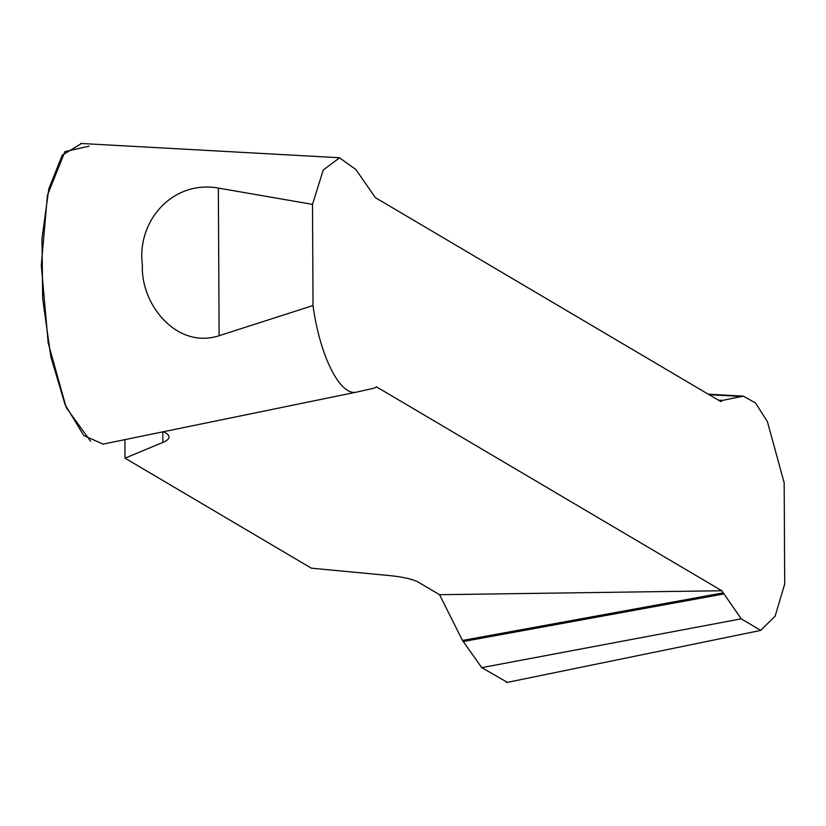 <?xml version="1.0" encoding="UTF-8"?>
<svg xmlns="http://www.w3.org/2000/svg" width="826" height="826" viewBox="0 0 826 826"><rect width="100%" height="100%" fill="white"/><g stroke="black" fill="none" stroke-linecap="round" stroke-linejoin="round"><path stroke-width="1.24" d="M741.263 618.829L760.663 630.362L775.098 616.279L784.7 584.034L784.173 482.869L767.395 421.58L755.491 402.974L743.379 396.16L722.523 400.383L720.809 401.612L375.396 197.662L355.934 169.578L339.486 157.838L323.234 170.011L312.496 204.373L313.033 305.527C320.013 357.131 340.673 397.182 357.1 391.999L374.674 388.024L376.388 386.795L721.8 590.745L741.263 618.829L481.764 667.645L462.488 640.46L439.556 594.71L418.555 582.309A60.35 12.204 179.7 0 0 388.096 575.443L311.34 568.174L125.005 458.151L162.836 442.437A60.35 12.204 179.7 0 0 169.051 436.995A60.35 12.204 179.7 0 0 165.85 433.103L163.496 431.719M506.627 681.915L481.764 667.645M219.117 335.717C176.816 349.491 140.513 304.598 142.371 264.785C136.682 221.843 171.88 179.944 218.343 188.06L219.117 335.717L313.033 305.527M356.553 392.113L103.147 444.089L83.798 435.591L65.089 404.688L50.799 356.533L42.673 298.682L41.971 238.621L48.806 188.824L62.27 155.185L80.587 144.085M312.496 204.373L218.343 188.06M439.556 594.71L721.8 590.745M124.902 439.628L125.005 458.151M462.488 640.46L722.895 592.923M463.128 641.544L723.535 594.008M718.352 400.156L722.523 400.383M719.033 400.558L721.893 400.713M89.063 146.192L64.903 151.623L47.423 195.256L41.3 265.291L48.197 343.017L66.235 407.621L90.612 441.27M709.121 394.704L740.096 396.408M162.836 442.437L162.774 431.864M743.328 396.129L708.254 394.198M506.575 682.544L760.601 630.434M356.863 392.051L102.837 444.161M80.669 143.456L339.589 157.745"/></g></svg>
